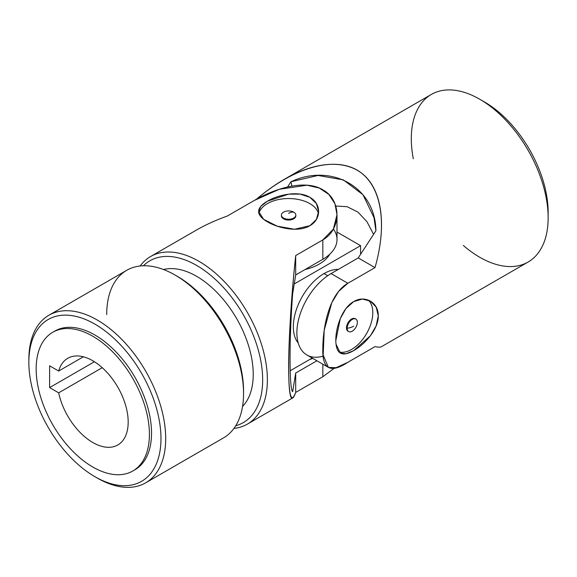 <?xml version="1.0" encoding="UTF-8"?>
<svg xmlns="http://www.w3.org/2000/svg" width="577" height="577" viewBox="0 0 577 577"><rect width="100%" height="100%" fill="white"/><g stroke="black" fill="none" stroke-linecap="round" stroke-linejoin="round"><path stroke-width="0.87" d="M528.106 262.03A96.763 55.868 -120 0 0 528.106 150.301A96.763 55.868 -120 0 0 431.344 94.433L284.475 179.231C317.199 160.428 347.7 159.317 365.263 176.302C382.681 193.475 386.359 227.944 375.007 267.613L347.873 283.278C329.2 293.852 323.019 326.589 322.832 347.888C321.959 369.056 330.304 373.86 347.873 362.284L375.007 346.618C378.267 347.26 380.344 347.332 381.238 346.827L528.106 262.03M375.007 346.618L347.873 362.284L336.095 367.693L328.428 367.419L323.17 355.064L324.202 330.275L331.782 302.745L338.627 291.363L347.873 283.278L375.007 267.613C388.047 222.181 381.015 183.991 357.04 170.056C332.979 156.259 293.621 167.662 256.498 199.188L254.652 200.255L256.498 199.188C265.773 191.304 275.099 184.654 284.475 179.231M336.002 344.137L340.358 353.117L346.012 353.766L353.651 350.65L370.376 335.792L376.154 325.897L378.274 315.814L376.161 307.051L370.384 301.1L362.334 299.066L353.665 301.605C365.025 294.688 378.62 302.564 378.274 315.821C378.62 328.955 365.01 344.274 353.651 350.65C341.901 357.322 335.951 353.874 335.807 340.315C335.691 327.347 342.168 307.887 353.665 301.605L345.955 308.558L340.286 318.619L335.807 340.625M338.843 351.891A30.033 17.339 120 0 0 366.799 333.203A30.033 17.339 120 0 0 368.198 300.062A30.033 17.339 -60 0 1 366.799 333.203A30.033 17.339 -60 0 1 338.843 351.891M348.32 331.321A7.205 4.162 -60 0 1 347.96 322.832A7.205 4.162 -60 0 1 355.497 318.893M323.286 356.059A48.381 27.934 -60 0 1 297.105 328.176A48.381 27.934 -60 0 1 331.09 273.585L358.223 257.919L375.908 230.786L374.004 217.623L362.962 194.723L343.329 179.873L318.035 175.466L290.967 181.748A308.14 177.904 -60 0 1 291.897 186.082A308.14 177.904 120 0 0 290.967 181.748L287.57 186.97L290.967 181.748C331.825 162.563 375.54 187.676 375.908 230.786L358.223 257.919L331.09 273.585A48.381 27.934 120 0 0 299.477 316.218A48.381 27.934 120 0 0 306.899 354.992L328.428 367.419M335.735 206.011L347.13 206.71L357.92 212.105L366.958 221.705L373.586 234.341L366.958 221.705L357.92 212.105L347.13 206.71L335.735 206.011M482.134 100.665A90.091 52.017 60 0 1 548.107 214.94A90.091 52.017 -120 0 0 548.15 212.286A90.091 52.017 -120 0 0 484.449 101.949L479.732 99.23A96.763 55.868 60 0 1 548.15 217.738A96.763 55.868 60 0 1 479.725 257.241A96.763 55.868 60 0 1 463.345 245.485M413.298 158.798A96.763 55.868 60 0 1 479.732 99.23M347.873 283.278L331.09 273.585L347.873 283.278M375.007 267.613L358.223 257.919L375.007 267.613M352.251 331.191A7.205 4.162 120 0 0 357.343 322.363A7.205 4.162 120 0 0 352.251 319.42A7.205 4.162 120 0 0 347.152 328.248A13.343 7.703 0 0 0 353.744 326.171A13.343 7.703 180 0 1 347.152 328.248A7.205 4.162 120 0 0 352.251 331.191A7.205 4.162 -60 0 1 348.645 331.551A7.205 4.162 -60 0 1 347.152 328.248A7.205 4.162 -60 0 1 350.297 321A7.205 4.162 -60 0 1 355.858 319.067A7.205 4.162 -60 0 1 356.961 324.844A7.205 4.162 -60 0 1 352.251 331.191M355.858 319.067L355.172 318.67A7.205 4.162 120 0 0 347.96 322.832A7.205 4.162 120 0 0 347.96 331.155L348.645 331.551M312.2 358.05L290.173 370.766L312.2 358.05M294.234 283.963L360.582 245.658L336.997 232.048L360.582 245.658L294.234 283.963M329.82 254.176A43.376 25.042 180 0 1 305.132 269.495A43.376 25.042 0 0 0 329.82 254.176M360.582 254.298L360.582 245.658L360.582 254.298M324.007 273.585A43.376 25.042 -60 0 1 338.31 269.416A43.376 25.042 120 0 0 324.007 273.585A43.376 25.042 120 0 0 297.076 307.606A43.376 25.042 120 0 0 298.237 343.084A43.376 25.042 -60 0 1 297.076 307.606A43.376 25.042 -60 0 1 324.007 273.585L327.714 275.727L324.007 273.585M309.683 359.5A43.376 25.042 0 0 0 312.799 358.396A43.376 25.042 180 0 1 309.683 359.5M128.181 422.061A50.048 28.893 -120 0 0 106.334 371.696A50.048 28.893 -120 0 0 67.761 358.288A50.048 28.893 -120 0 0 58.681 371.04L83.355 356.795L58.681 371.04A50.048 28.893 60 0 1 97.549 363.885A50.048 28.893 60 0 1 128.181 422.061A50.048 28.893 60 0 1 97.549 444.874A50.048 28.893 60 0 1 58.681 392.836L49.615 387.6L94.404 361.743L49.615 387.6L49.615 365.804L49.615 387.6L58.681 392.836A50.048 28.893 -120 0 0 117.816 444.975A50.048 28.893 -120 0 0 128.181 422.061M140.153 265.99A96.763 55.868 60 0 1 150.583 256.534A96.763 55.868 60 0 1 247.345 312.402A96.763 55.868 60 0 1 247.345 424.131A96.763 55.868 60 0 1 233.937 428.43A96.763 55.868 -120 0 0 247.345 312.402A96.763 55.868 -120 0 0 140.153 265.99M227.273 216.058L254.407 200.392L279.311 189.278L306.942 185.203L319.261 188.044L328.926 194.499L334.97 203.811L336.997 214.666L333.398 229.033L322.832 239.902L295.698 255.561C291.399 295.951 288.623 339.795 288.615 367.578C288.832 395.988 291.19 404.268 295.698 392.41L295.698 373.023L316.917 360.776L295.698 373.023L295.698 392.41L322.832 376.745L322.832 364.188L322.832 376.745L334.516 368.068L322.832 376.745L295.698 392.41C294.623 395.555 293.643 397.387 292.763 397.906C286.235 403.813 287.8 327.916 295.698 255.561L322.832 239.902C341.649 229.278 341.642 200.068 322.882 189.84C304.339 178.517 272.899 189.508 254.407 200.392L227.273 216.058C215.805 220.154 205.383 224.907 196 230.31L150.583 256.534M309.849 225.722C298.662 232.531 278.576 228.413 267.396 221.828C255.726 214.925 255.719 208.052 267.375 201.207C278.568 194.564 298.641 190.432 309.849 197.298C321.497 203.623 321.519 219.339 309.849 225.722L316.384 219.476L318.648 211.485L316.376 203.515L309.849 197.298L300.062 194.096L288.601 194.153L267.375 201.207L260.854 206.263L258.59 211.485L263.639 219.332L277.176 226.155L294.458 229.242L309.849 225.722M318.454 213.908A30.033 17.339 0 0 0 289.048 198.546A30.033 17.339 0 0 0 258.893 213.411A30.033 17.339 180 0 1 289.048 198.546A30.033 17.339 180 0 1 318.454 213.908M295.792 215.488A7.205 4.162 180 0 1 288.615 220.046A7.205 4.162 180 0 1 281.446 215.488A7.205 4.162 0 0 0 281.41 215.885A7.205 4.162 0 0 0 288.615 220.046A7.205 4.162 0 0 0 295.828 215.885L295.828 215.091A7.205 4.162 180 0 1 288.615 219.253A7.205 4.162 180 0 1 281.41 215.091A7.205 4.162 180 0 1 283.523 212.148A7.205 4.162 0 0 0 283.523 218.034A7.205 4.162 0 0 0 293.715 218.034A7.205 4.162 0 0 0 293.715 212.148A13.343 7.703 120 0 0 288.615 213.367A13.343 7.703 -60 0 1 293.715 212.148A7.205 4.162 0 0 0 283.523 212.148A7.205 4.162 180 0 1 293.715 212.148A7.205 4.162 180 0 1 295.828 215.091M36.163 368.941A80.08 46.232 -120 0 0 121.105 474.604A80.08 46.232 -120 0 0 121.105 361.353A80.08 46.232 -120 0 0 36.163 368.941A80.08 46.232 60 0 1 52.752 332.28A80.08 46.232 60 0 1 132.833 378.512A80.08 46.232 60 0 1 132.833 470.983A80.08 46.232 60 0 1 71.122 449.526A80.08 46.232 60 0 1 36.163 368.941M49.615 365.804L58.681 371.04L49.615 365.804M333.427 228.99A48.381 27.934 180 0 1 322.832 259.282L322.832 239.902L322.832 259.282L295.698 274.948L295.698 255.561L295.698 274.948L292.662 293.621C289.178 338.951 289.192 389.302 292.662 391.696C289.192 389.302 289.178 338.951 292.662 293.621L295.698 274.948L322.832 259.282A48.381 27.934 0 0 0 336.997 239.527L336.997 214.666M132.833 470.983L134.953 469.757A80.08 46.232 -120 0 0 134.953 377.286A80.08 46.232 -120 0 0 54.873 331.054L52.752 332.28M28.85 362.262A93.424 53.942 -120 0 0 127.943 485.538A93.424 53.942 -120 0 0 127.943 353.412A93.424 53.942 -120 0 0 28.85 362.262A93.424 53.942 60 0 1 94.916 324.123A93.424 53.942 60 0 1 160.976 438.549A93.424 53.942 60 0 1 94.909 476.689A93.424 53.942 60 0 1 28.85 362.262L28.85 359.536L28.85 362.262M53.827 331.688A80.08 46.232 60 0 1 134.953 377.286A80.08 46.232 60 0 1 133.878 470.342M94.909 476.689L97.268 478.052A96.763 55.868 -120 0 0 165.693 438.549A96.763 55.868 -120 0 0 97.275 320.033A96.763 55.868 -120 0 0 28.85 359.536A96.763 55.868 60 0 1 48.894 315.244A96.763 55.868 60 0 1 145.656 371.112A96.763 55.868 60 0 1 145.656 482.841A96.763 55.868 60 0 1 96.078 477.352M145.656 482.841L223.515 437.893A96.763 55.868 -120 0 0 243.552 393.593A96.763 55.868 -120 0 0 201.315 296.217A96.763 55.868 -120 0 0 126.752 270.288L48.894 315.244M176.324 275.784A93.424 53.942 60 0 1 243.552 390.867A93.424 53.942 -120 0 0 177.492 276.448L175.134 275.085A96.763 55.868 60 0 1 243.552 393.593L243.552 390.867L243.552 393.593M106.709 314.588A96.763 55.868 60 0 1 175.134 275.085M242.564 406.424A80.08 46.232 -120 0 0 236.642 318.576A80.08 46.232 -120 0 0 163.529 269.524A80.08 46.232 60 0 1 236.642 318.576A80.08 46.232 60 0 1 242.564 406.424M235.741 425.747A93.424 53.942 -120 0 0 243.314 314.725A93.424 53.942 -120 0 0 143.385 265.773A93.424 53.942 60 0 1 243.314 314.725A93.424 53.942 60 0 1 235.741 425.747M295.698 373.023L292.662 391.696L295.698 373.023M102.23 367.693L58.681 392.836L102.23 367.693M548.15 212.286L548.15 217.738M247.345 424.131L292.763 397.906M281.41 215.091L281.41 215.885"/></g></svg>
